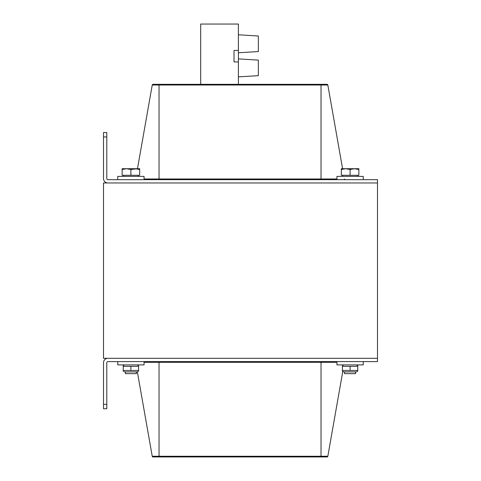 <?xml version="1.0" encoding="UTF-8"?>
<svg xmlns="http://www.w3.org/2000/svg" width="481" height="481" viewBox="0 0 481 481"><rect width="100%" height="100%" fill="white"/><g stroke="black" fill="none" stroke-linecap="round" stroke-linejoin="round"><path stroke-width="0.72" d="M103.505 136.935L103.505 178.577A4.383 4.383 0 0 0 107.888 182.96L377.495 182.96L377.495 358.315L103.505 358.315L103.505 182.96L377.495 182.96L377.495 179.678L107.888 179.678A1.094 1.094 0 0 1 106.794 178.577L106.794 136.935L103.505 136.935L103.505 132.552L106.794 132.552L106.794 136.935M103.505 408.73L103.505 362.698A4.383 4.383 0 0 1 107.888 358.315L377.495 358.315L377.495 361.604L107.888 361.604A1.094 1.094 0 0 0 106.794 362.698L106.794 408.73L103.505 408.73M327.008 456.95L321.025 456.95L327.008 456.95A0.836 0.836 0 0 0 327.832 456.259L342.803 371.362L327.832 456.259A0.836 0.836 0 0 1 327.008 456.95M327.832 456.259L321.025 456.259L321.025 456.95L153.054 456.95A0.836 0.836 0 0 1 152.236 456.259L137.35 371.855M153.054 84.325A0.836 0.836 0 0 0 152.236 85.017A0.836 0.836 0 0 1 153.054 84.325L159.037 84.325L159.037 85.017L327.832 85.017A0.836 0.836 0 0 0 327.008 84.325L153.054 84.325A0.836 0.836 0 0 0 152.236 85.017L137.476 168.717L130.904 169.498L126.521 168.717L122.138 169.498L122.138 168.717L139.67 168.717L139.67 169.498L135.287 168.717M336.947 178.986L321.025 178.986L321.025 84.325L327.008 84.325A0.836 0.836 0 0 1 327.832 85.017L342.586 168.717M344.396 178.986A0.836 0.836 0 0 0 344.612 179.413A0.836 0.836 0 0 1 344.396 178.986M336.947 361.604L336.947 364.893L363.245 364.893L363.245 361.604M117.755 361.604L117.755 364.893L144.053 364.893L144.053 361.604M363.245 179.678L363.245 176.389L336.947 176.389L336.947 179.678M144.053 179.678L144.053 176.389L117.755 176.389L117.755 179.678M355.573 371.903L355.573 373.659L344.612 373.659L344.612 371.903M345.713 168.717L341.33 169.498L341.33 168.717L354.479 168.717L350.096 169.498L345.713 168.717M358.862 168.717L358.862 169.498L354.479 168.717L358.862 168.717M350.096 169.498L350.096 175.288L358.862 175.288L358.862 169.498M350.096 175.288L341.33 175.288L341.33 169.498M136.388 371.903L136.388 373.659L125.427 373.659L125.427 371.903M130.904 169.498L130.904 175.288L139.67 175.288L139.67 169.498M130.904 175.288L122.138 175.288L122.138 169.498M357.768 371.146L357.768 370.46L357.768 371.146L356.451 371.903L343.741 371.903L342.424 371.146L342.424 370.46L357.768 370.46L357.768 371.146L357.768 366.336L342.424 366.336L342.424 365.65L342.424 371.146M357.768 366.336L357.768 365.65L357.768 366.336M350.096 370.46L350.096 366.336M138.576 371.146L137.259 371.903L124.549 371.903L123.232 371.146L123.232 370.46L138.576 370.46L138.576 371.146L138.576 366.336L123.232 366.336L123.232 365.65L123.232 371.146M138.576 366.336L138.576 365.65L138.576 366.336M130.904 370.46L130.904 366.336M238.402 84.325L238.402 24.05L200.697 24.05L200.697 84.325M238.402 50.439L234.019 50.439L234.019 61.923L238.402 61.923M238.402 31.65L238.402 26.166M258.345 51.557L238.402 52.766L258.345 51.557L258.345 35.997L238.402 34.788M258.345 75.667L238.402 76.876L258.345 75.667L238.402 76.876L258.345 75.667L258.345 60.107L238.402 58.898M106.794 404.347L103.505 404.347M153.054 456.95A0.836 0.836 0 0 1 152.236 456.259L159.037 456.259L159.037 362.295L336.947 362.295M159.037 456.95L159.037 456.259L321.025 456.259L321.025 361.604M159.037 361.604L159.037 362.295L144.053 362.295M152.236 85.017L159.037 85.017L159.037 179.678M327.832 85.017A0.836 0.836 0 0 0 327.008 84.325M321.025 179.678L321.025 178.986L144.053 178.986M342.755 175.288L342.755 176.389M357.437 175.288L357.437 176.389M123.563 175.288L123.563 176.389M138.245 175.288L138.245 176.389M343.741 364.893L342.424 365.65M356.451 364.893L357.768 365.65M124.549 364.893L123.232 365.65M137.259 364.893L138.576 365.65"/></g></svg>

